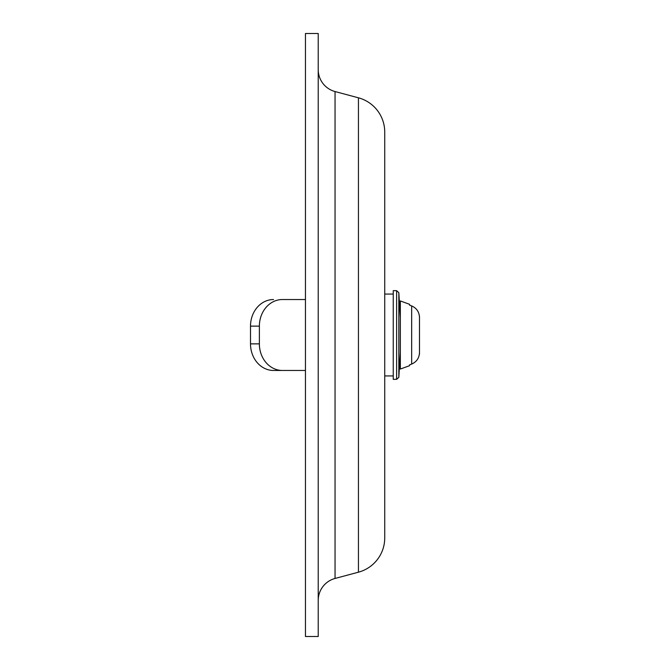 <?xml version="1.0" encoding="UTF-8"?>
<svg xmlns="http://www.w3.org/2000/svg" width="670" height="670" viewBox="0 0 670 670"><rect width="100%" height="100%" fill="white"/><g stroke="black" fill="none" stroke-linecap="round" stroke-linejoin="round"><path stroke-width="1" d="M318.225 33.5L305.453 33.5L305.453 636.5L318.225 636.5L318.225 33.5M384.731 132.074A35.468 35.468 0 0 0 358.442 97.812L335.05 91.547A22.705 22.705 0 0 1 318.225 69.621A22.705 22.705 0 0 0 335.05 91.547L335.05 578.453A22.705 22.705 0 0 0 318.225 600.379A22.705 22.705 0 0 1 335.05 578.453L358.442 572.188A35.468 35.468 0 0 0 384.731 537.926A35.468 35.468 0 0 1 358.442 572.188L358.442 97.812A35.468 35.468 0 0 1 384.731 132.074L384.731 537.926M411.673 305.922L409.563 305.135L409.563 304.306L400.342 300.947L400.342 369.053L409.563 365.694L409.563 364.865L411.673 364.078L409.563 364.865L411.673 364.078L411.673 305.922L409.563 305.135L411.673 305.922C416.564 308.091 419.177 311.885 419.495 317.312L419.495 316.483M396.623 379.337L398.834 377.327L400.308 352.453L400.308 317.547L398.834 292.673L396.623 290.663L393.248 290.663L393.248 379.337L396.623 379.337L398.834 377.327L398.834 292.673L396.623 290.663L396.623 379.337M419.495 352.026L419.495 317.974M419.495 353.442L419.495 352.688C419.177 358.115 416.564 361.909 411.673 364.078M384.731 375.937L393.248 375.937M296.584 299.532L282.413 299.532A26.599 23.04 90 0 0 259.374 326.131L259.374 343.869A26.599 23.04 90 0 0 282.413 370.468L273.544 370.468A26.599 23.04 -90 0 1 250.505 343.869L250.505 326.131A26.599 23.04 -90 0 1 273.544 299.532M282.413 299.532L305.445 299.532L305.453 123.339M305.453 546.661L305.445 370.468L282.413 370.468M318.225 69.621A22.705 22.705 0 0 0 335.05 91.547A22.705 22.705 0 0 1 318.225 69.621M305.445 299.532L305.445 370.468M259.374 343.869L250.505 343.869M250.505 326.131L259.374 326.131M419.495 354.062L419.495 316.784M384.731 294.063L393.248 294.063"/></g></svg>
